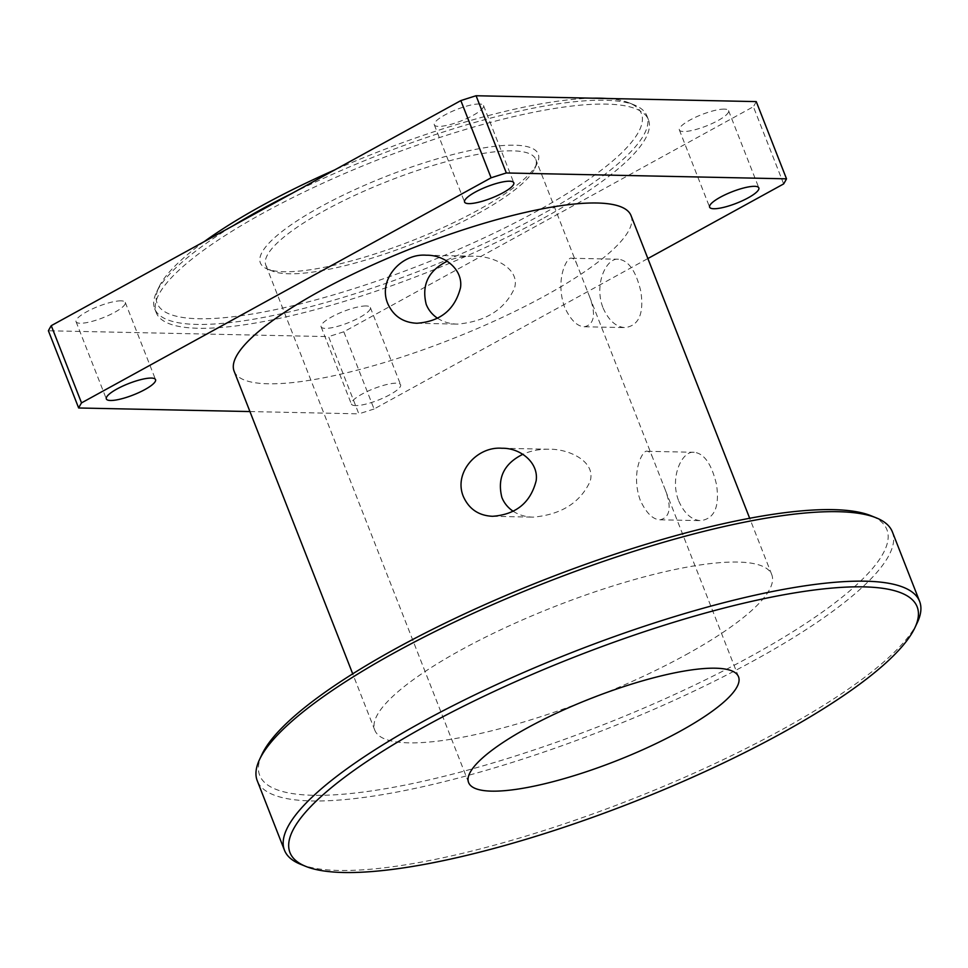 <?xml version="1.0" encoding="UTF-8"?>
<svg xmlns="http://www.w3.org/2000/svg" width="968" height="968" viewBox="0 0 968 968"><rect width="100%" height="100%" fill="white"/><g stroke="black" fill="none" stroke-linecap="round" stroke-linejoin="round"><path stroke-width="0.73" stroke-dasharray="4.84 3.63" d="M292.336 193.189A264.325 61.407 -21.4 0 1 634.439 105.016A264.325 61.407 -21.4 0 1 646.914 115.882A264.325 61.407 -21.4 0 1 540.338 215.247A264.325 61.407 -21.4 0 1 154.711 308.768A264.325 61.407 -21.4 0 1 156.477 292.324A264.325 61.407 -21.4 0 1 233.179 225.701M204.26 241.589A260.065 60.427 158.6 0 0 158.909 287.169A260.065 60.427 158.6 0 0 270.012 310.74A260.065 60.427 158.6 0 0 536.574 211.339A260.065 60.427 158.6 0 0 629.152 102.886A260.065 60.427 158.6 0 0 606.779 98.482M592.634 98.192A260.065 60.427 158.6 0 0 334.686 169.92M478.059 210.117A149.217 34.666 -21.4 0 1 267.41 269.043A149.217 34.666 -21.4 0 1 386.643 176.188A149.217 34.666 -21.4 0 1 537.228 163.302A149.217 34.666 -21.4 0 1 478.059 210.117M541.85 219.107A264.325 61.407 -21.4 0 1 156.223 312.64A264.325 61.407 -21.4 0 1 379.916 159.006A264.325 61.407 -21.4 0 1 648.427 119.742A264.325 61.407 -21.4 0 1 541.85 219.107M437.488 318.218C443.429 322.041 450.12 324.002 457.537 324.111C485.561 321.582 504.522 309.687 514.419 288.416C520.808 268.148 492.301 255.54 473.195 256.205C463.902 256 455.226 257.682 447.18 261.263M564.622 307.243C554.664 279.425 567.284 255.794 571.701 258.262C573.697 258.25 575.585 260.682 577.364 265.559L587.987 292.687C596.336 312.749 595.175 324.099 584.503 326.76C577.267 326.567 570.636 320.057 564.622 307.243M603.1 308.042C608.751 320.565 616.084 327.087 625.122 327.608C638.868 325.647 644.107 313.596 640.84 291.453C636.036 271.173 628.595 260.44 618.528 259.243C606.488 257.355 593.626 284.289 603.1 308.042M513.137 511.249C519.078 515.085 525.769 517.045 533.199 517.142C561.21 514.625 580.171 502.719 590.081 481.459C596.457 461.191 567.95 448.583 548.856 449.249C539.551 449.043 530.875 450.725 522.829 454.307M640.271 500.287C630.313 472.469 642.946 448.837 647.35 451.306C649.346 451.294 651.234 453.726 653.013 458.602L663.637 485.73C671.986 505.792 670.824 517.142 660.152 519.804C652.916 519.61 646.285 513.101 640.271 500.287M678.75 501.085C684.4 513.609 691.733 520.119 700.771 520.651C714.517 518.691 719.756 506.639 716.489 484.484C711.686 464.216 704.256 453.484 694.177 452.286C682.137 450.398 669.275 477.333 678.75 501.085M477.321 213.928A144.958 33.674 158.6 0 0 534.796 168.456A144.958 33.674 158.6 0 0 535.776 159.43A144.958 33.674 158.6 0 0 388.519 180.968A144.958 33.674 158.6 0 0 265.849 265.22A144.958 33.674 158.6 0 0 272.686 271.173A144.958 33.674 158.6 0 0 477.321 213.928M366.122 305.973A26.439 6.147 158.6 0 0 337.36 314.068A26.439 6.147 158.6 0 0 321.122 326.821A26.439 6.147 158.6 0 0 325.333 328.382A26.439 6.147 158.6 0 0 354.094 320.287A26.439 6.147 158.6 0 0 370.345 307.534A26.439 6.147 158.6 0 0 366.122 305.973M355.595 405.604A26.439 6.147 -21.4 0 1 351.384 404.043A26.439 6.147 -21.4 0 1 373.745 388.676A26.439 6.147 -21.4 0 1 400.607 384.744A26.439 6.147 -21.4 0 1 384.356 397.497A26.439 6.147 -21.4 0 1 355.595 405.604M121.073 300.854A26.439 6.147 158.6 0 0 92.311 308.949A26.439 6.147 158.6 0 0 76.061 321.703A26.439 6.147 158.6 0 0 80.283 323.264A26.439 6.147 158.6 0 0 109.045 315.157A26.439 6.147 158.6 0 0 125.283 302.415A26.439 6.147 158.6 0 0 121.073 300.854M479.317 103.987A26.439 6.147 158.6 0 0 450.556 112.094A26.439 6.147 158.6 0 0 434.305 124.836A26.439 6.147 158.6 0 0 438.516 126.409A26.439 6.147 158.6 0 0 467.278 118.302A26.439 6.147 158.6 0 0 483.528 105.548A26.439 6.147 158.6 0 0 479.317 103.987M724.366 109.106A26.439 6.147 158.6 0 0 695.605 117.213A26.439 6.147 158.6 0 0 679.367 129.966A26.439 6.147 158.6 0 0 683.577 131.527A26.439 6.147 158.6 0 0 712.339 123.42A26.439 6.147 158.6 0 0 728.577 110.667A26.439 6.147 158.6 0 0 724.366 109.106M300.588 864.291A341.075 79.243 158.6 0 0 782.071 729.582A341.075 79.243 158.6 0 0 917.313 622.593M892.363 531.868A341.075 79.243 -21.4 0 1 754.846 660.079A341.075 79.243 -21.4 0 1 257.258 780.765M261.965 754.387A336.804 78.251 158.6 0 0 405.87 784.915A336.804 78.251 158.6 0 0 751.083 656.171A336.804 78.251 158.6 0 0 870.982 515.726M685.816 654.816A213.166 49.525 158.6 0 0 771.774 574.677A213.166 49.525 158.6 0 0 555.221 606.343A213.166 49.525 158.6 0 0 374.822 730.235A213.166 49.525 158.6 0 0 685.816 654.816M249.938 411.557L358.838 413.844L328.575 336.622L48.4 330.766M783.644 183.92L753.382 106.71L343.809 331.782L374.071 408.992L647.87 258.541M631.051 215.622A213.166 49.525 -21.4 0 1 545.105 295.748A213.166 49.525 -21.4 0 1 234.111 371.18M374.071 408.992A383.703 89.153 -21.4 0 1 358.838 413.844M756.25 101.604A383.703 89.153 -21.4 0 1 753.382 106.71M343.809 331.782A383.703 89.153 -21.4 0 1 328.575 336.622M158.909 287.169L156.477 292.324M629.152 102.886L634.439 105.016M648.427 119.742L646.914 115.882M156.223 312.64L154.711 308.768M416.93 323.264L457.537 324.111M426.368 255.225L473.195 256.205M584.503 326.76L625.122 327.608M571.701 258.262L618.528 259.243M492.579 516.295L533.199 517.154M502.017 448.269L548.856 449.249M660.152 519.804L700.771 520.651M647.35 451.306L694.177 452.286M534.796 168.456L537.228 163.302M272.686 271.173L267.41 269.043M738.524 676.789L663.637 485.718M653.013 458.602L587.987 292.687M577.364 265.559L535.776 159.43M468.597 782.567L265.849 265.22M321.122 326.821L351.384 404.043M370.345 307.534L400.607 384.744M76.061 321.703L106.323 398.913M125.283 302.415L155.546 379.625M434.305 124.836L464.567 202.058M483.528 105.548L513.79 182.77M679.367 129.966L709.617 207.176M728.577 110.667L758.839 187.889M771.774 574.677L749.668 518.267M374.822 730.235L352.715 673.837"/><path stroke-width="1.45" d="M233.179 225.701A264.325 61.407 -21.4 0 1 292.336 193.189M606.779 98.482A260.065 60.427 158.6 0 0 592.634 98.192M334.686 169.92A260.065 60.427 158.6 0 0 204.26 241.589M387.732 303.553C377.701 279.776 401.2 253.059 426.368 255.225C444.36 254.753 463.212 269.394 460.514 287.678C454.912 309.651 440.392 321.509 416.93 323.251C403.111 322.634 393.383 316.064 387.732 303.553M447.18 261.263C428.413 270.532 421.419 284.894 426.21 304.351C428.449 310.002 432.2 314.624 437.488 318.218M463.382 496.584C453.363 472.82 476.861 446.103 502.017 448.269C520.01 447.797 538.861 462.438 536.163 480.721C530.561 502.682 516.041 514.54 492.579 516.295C478.761 515.678 469.032 509.107 463.382 496.584M522.829 454.307C504.062 463.575 497.068 477.938 501.86 497.395C504.098 503.045 507.861 507.668 513.137 511.249M491.708 791.146A144.958 33.674 -21.4 0 1 468.597 782.567A144.958 33.674 -21.4 0 1 591.266 698.315A144.958 33.674 -21.4 0 1 738.524 676.789A144.958 33.674 -21.4 0 1 680.068 731.276A144.958 33.674 -21.4 0 1 491.708 791.146M110.533 400.486A26.439 6.147 -21.4 0 1 106.323 398.913A26.439 6.147 -21.4 0 1 128.696 383.558A26.439 6.147 -21.4 0 1 155.546 379.625A26.439 6.147 -21.4 0 1 139.307 392.379A26.439 6.147 -21.4 0 1 110.533 400.486M468.778 203.619A26.439 6.147 -21.4 0 1 464.567 202.058A26.439 6.147 -21.4 0 1 486.94 186.691A26.439 6.147 -21.4 0 1 513.79 182.77A26.439 6.147 -21.4 0 1 497.54 195.512A26.439 6.147 -21.4 0 1 468.778 203.619M713.84 208.737A26.439 6.147 -21.4 0 1 709.617 207.176A26.439 6.147 -21.4 0 1 731.99 191.809A26.439 6.147 -21.4 0 1 758.839 187.889A26.439 6.147 -21.4 0 1 742.601 200.642A26.439 6.147 -21.4 0 1 713.84 208.737M781.333 733.393A336.804 78.251 -21.4 0 1 305.864 866.42A336.804 78.251 -21.4 0 1 575.004 656.824A336.804 78.251 -21.4 0 1 914.881 627.748A336.804 78.251 -21.4 0 1 781.333 733.393M914.881 627.748L917.313 622.593A341.075 79.243 158.6 0 0 919.6 601.37A341.075 79.243 158.6 0 0 573.129 652.033A341.075 79.243 158.6 0 0 284.483 850.267A341.075 79.243 158.6 0 0 300.588 864.291L305.864 866.42M284.483 850.267L257.258 780.765A341.075 79.243 -21.4 0 1 259.545 759.541A341.075 79.243 -21.4 0 1 545.891 582.542A341.075 79.243 -21.4 0 1 876.27 517.856A341.075 79.243 -21.4 0 1 892.363 531.868L919.6 601.37M876.27 517.856L870.982 515.726A336.804 78.251 158.6 0 0 544.742 579.602A336.804 78.251 158.6 0 0 261.965 754.387L259.545 759.541M491.103 177.809L81.518 402.882L51.256 325.671L460.841 100.599L491.103 177.809A383.703 89.153 -21.4 0 1 506.337 172.969L476.075 95.747L756.25 101.604L786.512 178.826L506.337 172.969M51.256 325.671A383.703 89.153 -21.4 0 0 48.4 330.766L78.662 407.988L249.938 411.557M647.87 258.541L783.644 183.92A383.703 89.153 -21.4 0 0 786.512 178.826M352.715 673.837L234.111 371.18A213.166 49.525 -21.4 0 1 414.51 247.288A213.166 49.525 -21.4 0 1 631.051 215.622L749.668 518.267M78.662 407.988A383.703 89.153 -21.4 0 1 81.518 402.882M460.841 100.599A383.703 89.153 -21.4 0 1 476.075 95.747"/></g></svg>
